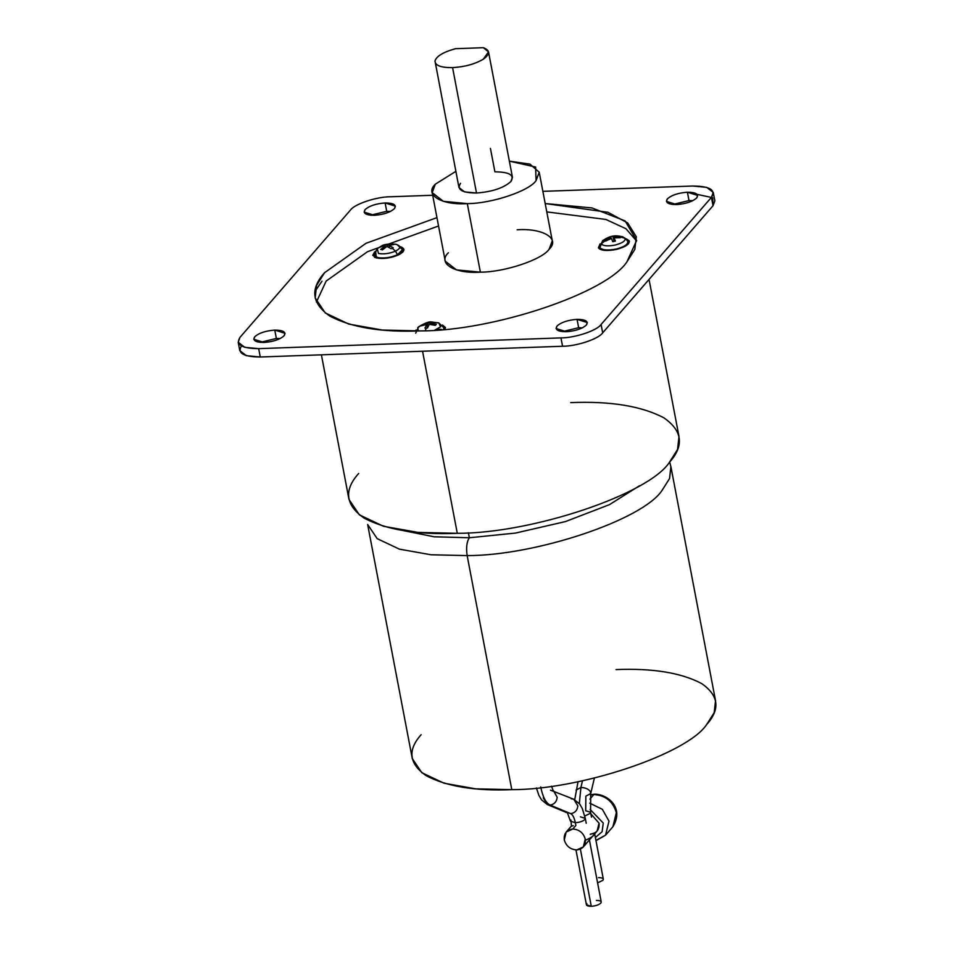 <?xml version="1.0" encoding="UTF-8"?>
<svg xmlns="http://www.w3.org/2000/svg" width="954" height="954" viewBox="0 0 954 954"><rect width="100%" height="100%" fill="white"/><g stroke="black" fill="none" stroke-linecap="round" stroke-linejoin="round"><path stroke-width="1.43" d="M583.335 846.913L576.765 849.931C570.301 849.489 566.139 846.126 564.267 839.854L566.199 832.031L572.77 829.026L575.87 825.46L575.345 822.706L570.48 821.179L575.345 822.706L575.87 825.46L572.77 829.026C579.233 829.467 583.395 832.83 585.267 839.103L583.335 846.913L597.132 831.017L599.064 823.207L590.86 813.834L599.064 823.207C599.589 829.539 596.763 833.14 590.562 834.034L590.228 834.416C598.838 831.149 593.471 837.338 585.136 840.283M590.466 794.765L594.497 794.169C607.376 794.038 624.679 807.561 612.885 826.736L616.344 812.665C612.981 801.372 605.492 795.326 593.865 794.527L589.882 799.118L593.865 794.527C605.492 795.326 612.981 801.372 616.344 812.665L612.885 826.736L605.528 835.203L595.94 840.402M589.727 803.161L602.379 809.326L608.986 821.144L605.528 835.203L608.986 821.144L602.379 809.326L589.727 803.161M590.419 794.98L593.865 794.527L590.419 794.98M575.345 822.706C574.308 817.709 572.758 814.68 570.671 813.631L550.005 805.033C545.855 802.946 542.754 796.912 540.703 786.955C542.754 796.912 545.855 802.946 550.005 805.033L570.671 813.631C574.892 813.011 577.289 810.447 577.874 805.951L573.795 799.237L577.874 805.951C577.289 810.447 574.892 813.011 570.671 813.631C572.758 814.68 574.308 817.709 575.345 822.706C579.71 822.372 582.882 821.311 584.85 819.522C582.882 821.311 579.71 822.372 575.345 822.706M536.398 787.968L538.867 795.302L541.514 799.834L547.334 804.544L543.267 797.842M571.458 826.116L570.921 820.023M575.966 849.919L586.424 904.786L591.289 906.3L580.378 849.108L591.289 906.3C595.654 905.966 598.826 904.905 600.805 903.116L601.235 901.959L589.393 839.878M580.914 787.479L579.328 803.59L580.914 787.479C585.279 787.61 588.427 788.97 590.359 791.57C588.427 788.97 585.279 787.61 580.914 787.479L582.5 780.777L580.914 787.479L576.049 790.079L580.914 787.479M584.79 816.016L590.132 813.44L590.574 812.271L590.132 813.44L584.79 816.016M590.717 793.549L590.359 791.57L590.717 793.549L585.863 796.149L585.708 810.757L590.574 812.271L590.717 793.549L594.378 778.094M598.468 877.632C602.511 877.668 603.989 878.562 602.892 880.315L597.598 882.891L602.892 880.315L603.322 879.159L594.676 833.784M432.186 192.625L445.256 261.181L456.465 269.887L480.387 272.164L467.305 203.607L443.395 201.342L432.186 192.625L435.31 184.205L455.857 171.362L435.31 184.205C423.97 194.771 441.559 205.444 467.305 203.607L480.387 272.164C454.629 273.989 437.039 263.328 448.392 252.762M435 60.937L458.946 187.521L464.55 191.873L476.499 193.018L452.578 67.615C440.915 67.734 435.06 65.504 435 60.937C436.515 56.143 443.348 52.065 455.511 48.69L483.368 47.7L455.511 48.69C443.348 52.065 436.515 56.143 435 60.937C435.06 65.504 440.915 67.734 452.578 67.615C464.777 66.887 474.997 64.085 483.237 59.231C490.225 54.235 490.273 50.395 483.368 47.7L488.531 51.921L483.237 59.231C474.997 64.085 464.777 66.887 452.578 67.615L476.499 193.018C492.276 191.802 503.736 187.974 510.891 181.522L512.453 177.313L488.531 51.921M316.418 302.048L326.173 281.06L367.564 251.677L438.542 225.991L367.564 251.677L326.173 281.06L316.418 302.048M436.956 217.631L365.966 243.318L324.575 272.701L316.585 285.329L315.178 297.958L325.278 312.96L348.806 324.086L382.339 330.048L420.547 330.907C492.86 331.098 606.327 293.176 626.861 261.968L634.851 249.34L636.27 236.711L627.684 222.95L607.865 212.265L545.187 203.536L591.957 207.924L625.144 220.934L636.628 240.468L626.861 261.968C606.327 293.176 492.86 331.098 420.547 330.907C381.779 332.493 351.549 327.556 329.834 316.084C311.731 303.408 309.978 288.943 324.575 272.701L365.966 243.318L436.956 217.631M321.403 354.828L348.985 499.443L359.372 514.862L383.556 526.298L418.019 532.415L457.288 533.31L422.55 351.227L457.288 533.31C531.605 533.501 648.231 494.53 669.338 462.451L677.555 449.465L678.998 436.491L649.042 279.427M468.402 532.749L469.356 537.758L515.506 533.071L565.472 521.576L609.463 504.642L639.442 485.789L609.463 504.642L565.472 521.576L515.506 533.071L469.356 537.758L434.106 536.792L403.912 530.722L434.106 536.792L469.356 537.758C466.733 541.753 465.993 547.691 467.15 555.598C465.993 547.691 466.733 541.753 469.356 537.758L468.402 532.749M374.636 251.916L372.752 255.302L376.365 257.938L375.602 251.2M629.401 241.338L629.199 240.778C629.843 244.069 625.609 246.943 616.487 249.411C625.609 246.943 629.843 244.069 629.199 240.778L626.396 238.882M415.133 331.062L416.087 330.024M672.844 204.478L689.003 200.567L687.405 192.207C678.199 192.911 671.521 195.153 667.347 198.909L666.429 201.366L676.684 204.573C685.878 203.858 692.568 201.628 696.742 197.872L697.648 195.415L687.405 192.207L689.003 200.567L692.831 200.662L689.003 200.567L672.844 204.478M370.557 215.21L386.716 211.311L385.118 202.952C375.912 203.655 369.234 205.885 365.06 209.653L364.142 212.11L374.385 215.306C383.591 214.602 390.281 212.372 394.443 208.604L395.361 206.147L385.118 202.952L386.716 211.311L390.544 211.406L386.716 211.311L370.557 215.21M562.49 331.622L578.649 327.711L577.051 319.351C567.857 320.067 561.167 322.297 556.993 326.065L556.087 328.51L566.33 331.718C575.524 331.014 582.214 328.772 586.388 325.016L587.294 322.559L577.051 319.351L578.649 327.711L582.477 327.806L578.649 327.711L562.49 331.622M260.203 342.367L276.362 338.455L274.764 330.096C265.558 330.799 258.88 333.041 254.706 336.798L253.788 339.254L264.031 342.462C273.238 341.747 279.927 339.517 284.101 335.748L285.007 333.304L274.764 330.096L276.362 338.455L280.19 338.551L276.362 338.455L260.203 342.367M625.132 238.321L627.744 241.219C628.328 244.2 624.5 246.8 616.248 249.03C607.686 250.663 602.236 250.198 599.875 247.623L602.713 240.599L601.211 243.83L605.11 240.217L610.977 237.582L610.143 236.795L612.778 236.187L613.613 236.974L619.957 236.807L625.132 238.321L622.712 236.783L625.132 238.321L619.957 236.807L619.48 237.594L619.957 236.807L613.613 236.974L614.436 241.29L612.778 236.187L610.143 236.795L610.977 237.582L605.11 240.217L605.575 241.088L611.442 238.452L605.313 240.623L601.211 243.83C603.238 246.037 607.925 246.43 615.27 245.023C622.342 243.115 625.633 240.885 625.132 238.321C625.633 240.885 622.342 243.115 615.27 245.023C607.925 246.43 603.238 246.037 601.211 243.83L599.672 247.05L600.138 249.34L599.875 247.623C602.236 250.198 607.686 250.663 616.248 249.03C624.5 246.8 628.328 244.2 627.744 241.219L625.132 238.321M374.588 257.294L374.242 255.052L377.283 248.612L378.428 253.442C383.723 254.396 389.423 253.633 395.54 251.129L397.46 254.813L402.481 249.674L397.46 254.813C390.341 257.723 383.699 258.617 377.534 257.508L374.242 255.052L377.534 257.508C383.699 258.617 390.341 257.723 397.46 254.813L395.54 251.129C389.423 253.633 383.723 254.396 378.428 253.442L377.283 248.612L379.942 247.038M382.471 245.643L383.52 245.202L382.471 245.643M395.54 251.129L392.177 248.195L391.14 248.708L386.93 246.43L382.423 249.876L380.694 249.423L385.213 245.977L381.469 246.168L385.213 245.977L385.464 247.336L385.213 245.977L380.694 249.423L382.423 249.876L386.93 246.43L391.14 248.708L393.203 247.742L388.993 245.464L389.387 247.575L388.993 245.464L393.203 247.742L392.177 248.195L395.54 251.129C400.656 248.374 401.157 246.239 397.043 244.725C401.157 246.239 400.656 248.374 395.54 251.129M443.598 329.404L443.932 327.782L443.598 329.404M433.354 322.404L438.733 322.905L440.593 326.793L434.786 330.132L440.593 326.793L438.733 322.905L431.661 322.023C429.503 321.367 425.186 322.929 418.734 326.721L417.78 327.604L418.353 330.978L417.78 327.604L422.121 324.825M426.176 328.021L425.329 330.704L426.176 328.021L427.452 327.997L426.176 328.021M431.649 322.023L432.627 322.047L430.266 323.263L436.312 324.288L435.394 325.338L429.348 324.324L427.452 327.997L429.348 324.324L435.394 325.338L436.312 324.288L430.266 323.263L432.627 322.047L430.099 322.13L427.75 323.346L428.274 326.113L427.75 323.346L430.099 322.13L429.896 324.348L430.099 322.13L431.649 322.023M367.636 524.473L377.176 538.64L399.392 549.146L431.065 554.787L467.15 555.598L431.065 554.787L399.392 549.146L377.176 538.64L367.636 524.473L412.283 758.549L421.823 772.716L444.051 783.222L475.712 788.851L511.797 789.662L467.15 555.598L511.797 789.662C475.187 791.164 446.627 786.501 426.128 775.662C409.027 763.689 407.37 750.035 421.155 734.699M616.022 669.577C652.631 668.086 681.192 672.749 701.691 683.577C718.791 695.549 720.449 709.216 706.652 724.551C687.262 754.03 580.092 789.84 511.797 789.662C580.092 789.84 687.262 754.03 706.652 724.551L714.2 712.626L715.536 700.701L670.889 466.625L669.553 478.55L662.004 490.475C642.602 519.966 535.444 555.765 467.15 555.598C535.444 555.765 642.602 519.966 662.004 490.475L669.553 478.55L670.889 466.625L669.648 462.082M636.616 240.968L625.979 228.745L605.873 219.444L546.785 211.895L605.873 219.444L625.979 228.745L636.616 240.968M400.346 246.716C405.641 248.66 404.997 251.415 398.402 254.968C390.532 258.176 383.186 259.178 376.365 257.938C383.186 259.178 390.532 258.176 398.402 254.968L403.971 249.352L400.966 246.883M616.487 249.411C607.03 251.224 600.984 250.699 598.385 247.861L600.066 243.902L598.385 247.861C600.984 250.699 607.03 251.224 616.487 249.411M442.406 325.004L444.981 329.273L445.411 327.461L442.406 325.004M517.163 229.783C542.909 227.946 560.511 238.619 549.158 249.185C542.313 259.583 504.487 272.224 480.387 272.164C504.487 272.224 542.313 259.583 549.158 249.185L552.294 240.766L539.213 172.209L536.076 180.628C529.231 191.038 491.405 203.667 467.305 203.607C491.405 203.667 529.231 191.038 536.076 180.628L535.623 167.045L509.376 161.154L529.935 164.124L539.213 172.209M430.481 324.384L430.266 323.263L430.481 324.384M426.832 324.408L424.935 328.081L426.832 324.408L427.487 327.902L426.832 324.408L421.239 325.851L426.832 324.408M422.717 325.29L422.169 324.789L421.239 325.851L422.169 324.789L427.75 323.346L422.169 324.789L422.717 325.29M428.131 323.024L422.181 324.801M383.973 245.846L383.52 245.202L383.973 245.846M387.264 245.023L383.52 245.202L387.264 245.023L387.586 246.681L387.264 245.023L392.249 244.021L387.264 245.023M391.999 244.653L392.249 244.021L391.999 244.653M393.966 244.474L392.249 244.021L393.966 244.474L388.993 245.464L393.966 244.474M377.283 248.612L381.54 246.001C384.462 243.604 395.934 243.592 397.281 244.796L397.043 244.725M392.142 244.284L388.528 244.594M620.41 237.677L614.078 237.844L620.41 237.677M611.156 238.536L610.977 237.582L611.156 238.536M614.722 241.231L614.078 237.844L614.722 241.231M615.39 241.088L614.078 237.844L615.39 241.088L612.742 241.696L615.39 241.088M614.173 241.35L612.778 236.187L614.173 241.35M612.742 241.696L611.442 238.452L612.742 241.696M437.564 328.963L441.857 329.559M402.91 251.534L402.194 251.224M401.694 251.939L402.469 252.405M375.268 257.592L375.816 256.864M570.707 402.624C610.548 400.99 641.625 406.07 663.936 417.864C682.539 430.886 684.34 445.756 669.338 462.451C648.231 494.53 531.605 533.501 457.288 533.31C417.447 534.944 386.37 529.864 364.046 518.07C345.443 505.036 343.643 490.177 358.656 473.482M697.088 194.342L712.686 197.716L713.032 205.706L714.856 200.793L713.258 192.434L711.434 197.347L713.032 205.706L602.678 332.851L601.08 324.491C597.085 330.561 575.023 337.931 560.964 337.895L258.677 348.639L244.725 347.316L238.19 342.236L240.014 337.322C235.411 344.704 241.636 348.484 258.677 348.639L560.964 337.895L562.562 346.254L260.263 356.999L258.677 348.639L260.263 356.999C243.222 356.844 237.009 353.063 241.612 345.682M238.19 342.236L239.776 350.595L246.323 355.675L260.263 356.999L562.562 346.254L560.964 337.895C575.023 337.931 597.085 330.561 601.08 324.491L711.434 197.347L601.08 324.491L602.678 332.851C598.683 338.92 576.621 346.29 562.562 346.254C576.621 346.29 598.683 338.92 602.678 332.851L713.032 205.706L711.434 197.347C716.037 189.953 709.812 186.185 692.771 186.03L706.723 187.354L713.258 192.434M692.771 186.03L542.862 191.349L692.771 186.03M432.687 195.272L390.484 196.762C376.425 196.727 354.363 204.108 350.368 210.178C354.363 204.108 376.425 196.727 390.484 196.762L432.687 195.272M350.368 210.178L240.014 337.322L350.368 210.178M321.975 281.215L314.999 291.387M264.031 342.462C255.517 342.379 252.405 340.495 254.706 336.798C258.88 333.041 265.558 330.799 274.764 330.096C283.29 330.179 286.403 332.064 284.101 335.748C279.927 339.517 273.238 341.747 264.031 342.462M566.33 331.718C557.804 331.634 554.691 329.75 556.993 326.065C561.167 322.297 567.857 320.067 577.051 319.351C585.577 319.435 588.69 321.319 586.388 325.016C582.214 328.772 575.524 331.014 566.33 331.718M374.385 215.306C365.871 215.234 362.758 213.35 365.06 209.653C369.234 205.885 375.912 203.655 385.118 202.952C393.632 203.023 396.745 204.907 394.443 208.604C390.281 212.372 383.591 214.602 374.385 215.306M676.684 204.573C668.158 204.49 665.045 202.606 667.347 198.909C671.521 195.153 678.199 192.911 687.405 192.207C695.931 192.291 699.043 194.175 696.742 197.872C692.568 201.628 685.878 203.858 676.684 204.573M490.439 148.442L494.899 171.827C509.496 171.958 514.826 175.19 510.891 181.522C503.736 187.974 492.276 191.802 476.499 193.018C461.891 192.887 456.561 189.643 460.508 183.311M580.426 816.839L585.291 818.365L584.85 819.522L585.291 818.365L586.221 823.266M550.458 790.15L573.795 799.237L579.627 803.972L582.238 808.408L585.291 818.365M553.654 790.878L557.208 797.341C556.623 801.849 554.226 804.401 550.005 805.033C554.226 804.401 556.623 801.849 557.208 797.341L553.654 790.878M596.381 900.433C600.412 900.469 601.891 901.363 600.805 903.116C598.826 904.905 595.654 905.966 591.289 906.3C587.247 906.264 585.768 905.37 586.865 903.617M571.124 798.76L573.795 799.237M595.379 837.469L602.105 831.745L603.262 823.063L590.121 809.421L603.262 823.063L602.105 831.745L595.379 837.469M573.271 825.711L571.565 826.092M576.765 849.931C582.966 849.036 585.804 845.423 585.267 839.103C583.395 832.83 579.233 829.467 572.77 829.026C566.569 829.92 563.742 833.522 564.267 839.854C566.139 846.126 570.301 849.489 576.765 849.931M570.48 821.179L567.38 812.796M568 813.154L547.334 804.544M591.504 817.184L590.574 812.271M628.424 243.866L627.386 240.241L622.712 236.783C614.889 235.006 610.405 235.578 602.713 240.599L599.672 247.05L600.018 249.28M444.29 329.345L443.932 327.782L438.733 322.905M418.734 326.721L415.694 333.173M397.281 244.796L402.481 249.674L402.993 251.88M578.029 781.696L574.737 799.679M553.129 790.627L551.519 786.168M595.976 840.653L605.528 835.203M566.199 832.031L571.41 826.033"/></g></svg>
